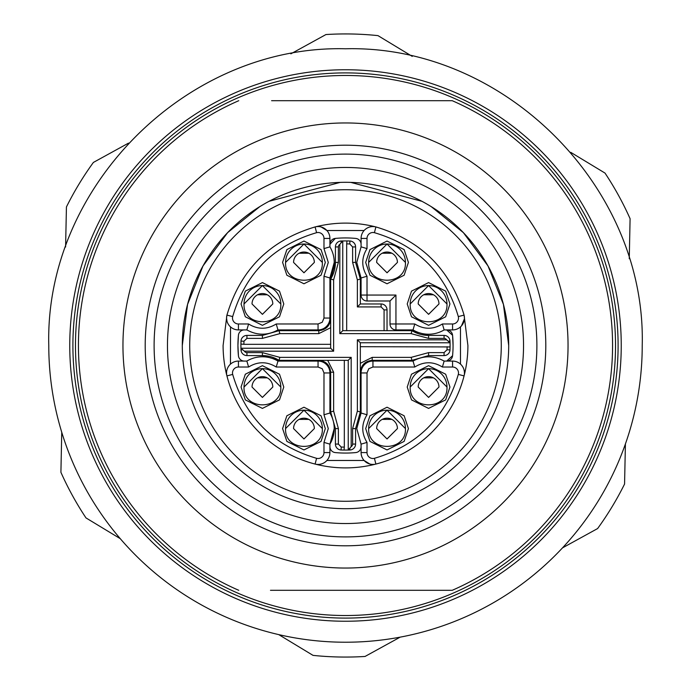<?xml version="1.0" encoding="UTF-8"?>
<svg xmlns="http://www.w3.org/2000/svg" width="691" height="691" viewBox="0 0 691 691"><rect width="100%" height="100%" fill="white"/><g stroke="black" fill="none" stroke-linecap="round" stroke-linejoin="round"><path stroke-width="1.04" d="M410.186 303.962L428.584 285.564L446.982 303.962C448.105 327.689 409.063 327.689 410.186 303.962A18.398 18.398 0 0 1 428.584 285.564A18.398 18.398 0 0 1 446.982 303.962M368.649 262.416L387.038 244.018L405.436 262.416C406.567 286.143 367.517 286.143 368.649 262.416A18.398 18.398 0 0 1 387.038 244.018A18.398 18.398 0 0 1 405.436 262.416M410.186 387.038L428.584 368.649L446.982 387.038C448.105 410.774 409.063 410.774 410.186 387.038A18.398 18.398 0 0 1 428.584 368.649A18.398 18.398 0 0 1 446.982 387.038M368.649 428.584L387.038 410.186L405.436 428.584C406.567 452.311 367.517 452.311 368.649 428.584A18.398 18.398 0 0 1 387.038 410.186A18.398 18.398 0 0 1 405.436 428.584M334.228 428.584L329.918 444.14L323.984 442.395L328.285 428.584L323.984 414.773L323.984 372.95L329.918 372.95L329.918 413.028A30.266 30.266 0 0 1 329.918 444.14L329.918 452.57A11.868 11.868 0 0 1 315.105 464.067A122.402 122.402 0 0 1 223.098 345.5L226.933 315.105C240.399 269.792 269.792 240.399 315.105 226.933A11.868 11.868 0 0 1 329.918 238.43L329.918 246.86A30.266 30.266 0 0 1 334.228 262.416L329.918 277.972L323.984 276.227L328.285 262.416L323.984 248.605L329.918 246.86M285.564 428.584L303.962 410.186L322.351 428.584C323.483 452.311 284.433 452.311 285.564 428.584A18.398 18.398 0 0 1 303.962 410.186A18.398 18.398 0 0 1 322.351 428.584M244.018 387.038L262.416 368.649L280.814 387.038C281.937 410.774 242.895 410.774 244.018 387.038A18.398 18.398 0 0 1 262.416 368.649A18.398 18.398 0 0 1 280.814 387.038M285.564 262.416L303.962 244.018L322.351 262.416C323.483 286.143 284.433 286.143 285.564 262.416A18.398 18.398 0 0 1 303.962 244.018A18.398 18.398 0 0 1 322.351 262.416M244.018 303.962L262.416 285.564L280.814 303.962C281.937 327.689 242.895 327.689 244.018 303.962A18.398 18.398 0 0 1 262.416 285.564A18.398 18.398 0 0 1 280.814 303.962M374.418 458.314A5.934 5.934 0 0 1 367.016 452.57L367.016 442.395L361.082 444.14L361.082 452.57A11.868 11.868 0 0 0 375.895 464.067L374.418 458.314C417.589 445.557 445.557 417.589 458.314 374.418A5.934 5.934 0 0 0 452.57 367.016L452.57 361.082A11.868 11.868 0 0 1 464.067 375.895A122.402 122.402 0 0 0 467.902 345.5A122.402 122.402 0 0 1 315.105 464.067L316.582 458.314C273.411 445.557 245.443 417.589 232.686 374.418A5.934 5.934 0 0 1 238.43 367.016L238.43 361.082L246.86 361.082A30.266 30.266 0 0 1 277.972 361.082L318.05 361.082A11.868 11.868 0 0 1 329.918 372.95L329.918 413.028L323.984 414.773M467.902 345.5L464.067 315.105A11.868 11.868 0 0 1 452.57 329.918A11.868 11.868 0 0 0 460.474 326.912L460.474 364.088A11.868 11.868 0 0 0 452.57 361.082L444.14 361.082L442.395 367.016C433.188 361.35 423.98 361.35 414.773 367.016L372.95 367.016L372.95 361.082L413.028 361.082L414.773 367.016M464.378 371.775L464.084 370.065M462.91 367.128L461.933 365.66M458.314 316.582C445.557 273.411 417.589 245.443 374.418 232.686A5.934 5.934 0 0 0 367.016 238.43L361.082 238.43A11.868 11.868 0 0 1 375.895 226.933C421.208 240.399 450.601 269.792 464.067 315.105L458.314 316.582A5.934 5.934 0 0 1 452.57 323.984L452.57 329.918L444.14 329.918A30.266 30.266 0 0 1 413.028 329.918L395.943 329.918A5.934 5.934 0 0 1 390.009 323.984L390.009 300.991L367.016 300.991A5.934 5.934 0 0 1 361.082 295.057L361.082 277.972L367.016 276.227L367.016 295.057L395.943 295.057L395.943 323.984L414.773 323.984L413.028 329.918L395.943 329.918L395.943 323.984L390.009 323.984L390.009 300.991L367.016 300.991L367.016 295.057L361.082 295.057L361.082 277.972L356.772 262.416L361.082 246.86L367.016 248.605C361.35 257.812 361.35 267.02 367.016 276.227M232.686 374.418L226.933 375.895A11.868 11.868 0 0 1 238.43 361.082M232.686 316.582A5.934 5.934 0 0 0 238.43 323.984L238.43 329.918A11.868 11.868 0 0 1 226.933 315.105L232.686 316.582C245.443 273.411 273.411 245.443 316.582 232.686L315.105 226.933C335.368 221.837 355.632 221.837 375.895 226.933L374.418 232.686M453.063 345.5A107.563 107.563 0 0 0 452.579 335.29A5.934 5.934 0 0 0 446.671 329.918L452.579 335.29L453.063 345.5A107.563 107.563 0 0 1 452.579 355.71L446.671 361.082A5.934 5.934 0 0 0 452.579 355.71M357.368 339.817L360.322 342.771L450.066 342.796L446.619 339.817L357.368 339.817L357.368 411.136L352.617 428.584L352.617 444.071L355.589 444.071A5.934 5.934 0 0 1 349.905 450.005L348.204 450.066L351.183 446.619L351.183 357.368L279.864 357.368L262.416 352.617L246.929 352.617L246.929 355.589A5.934 5.934 0 0 1 240.995 349.905L240.934 348.204L244.381 351.183L333.632 351.183L333.632 279.864L338.383 262.416L338.383 246.929L335.411 246.929A5.934 5.934 0 0 1 341.095 240.995L342.796 240.934L339.817 244.381L339.817 333.632L411.136 333.632L428.584 338.383L444.071 338.383L444.071 335.411A5.934 5.934 0 0 1 450.005 341.095A104.6 104.6 0 0 1 450.066 342.796L450.1 346.942L360.339 346.683M438.966 303.962A10.382 10.382 0 0 0 428.584 293.571A10.382 10.382 0 0 0 418.202 303.962L428.593 314.345L438.966 303.962L428.584 314.327L418.202 303.962M397.429 262.416A10.382 10.382 0 0 0 387.038 252.034A10.382 10.382 0 0 0 376.655 262.416L387.046 272.798L397.429 262.416L387.038 272.781L376.655 262.416M438.966 387.038A10.382 10.382 0 0 0 428.584 376.655A10.382 10.382 0 0 0 418.202 387.038L428.593 397.429L438.966 387.038L428.584 397.411L418.202 387.038M397.429 428.584A10.382 10.382 0 0 0 387.038 418.202A10.382 10.382 0 0 0 376.655 428.584L387.046 438.966L397.429 428.584L387.038 438.949L376.655 428.584M314.345 428.584A10.382 10.382 0 0 0 303.962 418.202A10.382 10.382 0 0 0 293.571 428.584L303.962 438.966L314.345 428.584L303.962 438.949L293.571 428.584M272.798 387.038A10.382 10.382 0 0 0 262.416 376.655A10.382 10.382 0 0 0 252.034 387.038L262.425 397.429L272.798 387.038L262.416 397.411L252.034 387.038M314.345 262.416A10.382 10.382 0 0 0 303.962 252.034A10.382 10.382 0 0 0 293.571 262.416L303.962 272.798L314.345 262.416L303.962 272.781L293.571 262.416M272.798 303.962A10.382 10.382 0 0 0 262.416 293.571A10.382 10.382 0 0 0 252.034 303.962L262.425 314.345L272.798 303.962L262.416 314.327L252.034 303.962M433.421 294.772L423.747 294.772M391.883 253.226L382.201 253.226M433.421 377.856L423.747 377.856M391.883 419.394L382.201 419.394M308.799 419.394L299.117 419.394M267.253 377.856L257.579 377.856M308.799 253.226L299.117 253.226M267.253 294.772L257.579 294.772M339.817 333.632L342.796 330.661L411.966 330.661L428.584 335.411A31.449 31.449 0 0 1 411.966 330.661L411.136 333.632M333.632 351.183L330.661 348.204L330.661 279.034L335.411 262.416A31.449 31.449 0 0 1 330.661 279.034L333.632 279.864M351.183 357.368L348.204 360.339L279.034 360.339L279.864 357.368M444.071 335.411L428.584 335.411L428.584 338.383M342.771 330.678L342.771 240.952L346.942 240.917L346.683 243.88L349.776 243.958L352.617 246.929L352.617 262.416L357.368 279.864L360.339 279.034L360.339 303.962L381.104 303.962A5.934 5.934 0 0 1 387.038 309.896L387.038 330.661M346.683 243.88L346.683 330.661M335.411 246.929L335.411 262.416L338.383 262.416M330.678 348.229L240.952 348.229L240.9 345.5L240.917 344.058L243.88 344.317L243.958 341.224L246.929 338.383L262.416 338.383L279.864 333.632L318.793 333.632L330.661 327.698M243.88 344.317L330.661 344.317M246.929 355.589L262.416 355.589L279.034 360.339A31.449 31.449 0 0 0 262.416 355.589L262.416 352.617M348.229 360.322L348.229 450.048L344.058 450.083L344.317 447.12L341.224 447.042L338.383 444.071L338.383 428.584L333.632 411.136L333.632 372.207L327.698 360.339M344.317 447.12L344.317 360.339M355.589 444.071L355.589 428.584L360.339 411.966L360.322 342.771M357.368 411.136L360.339 411.966L355.589 428.584L352.617 428.584M447.12 346.683L447.042 349.776L444.071 352.617L428.584 352.617L411.136 357.368L372.207 357.368L360.339 363.302M323.984 276.227L323.984 318.05L329.918 318.05L329.918 277.972L329.918 318.05A11.868 11.868 0 0 1 318.05 329.918L277.972 329.918L276.227 323.984L318.05 323.984L318.05 329.918L277.972 329.918C267.598 335.601 257.233 335.601 246.86 329.918L248.605 323.984C257.812 329.65 267.02 329.65 276.227 323.984M329.918 318.05A11.868 11.868 0 0 1 318.05 329.918M361.082 444.14L356.772 428.584L361.082 413.028L367.016 414.773L367.016 372.95L361.082 372.95L361.082 413.028L361.082 372.95A11.868 11.868 0 0 1 372.95 361.082L413.028 361.082C423.402 355.399 433.767 355.399 444.14 361.082M318.05 361.082L277.972 361.082L276.227 367.016L318.05 367.016L318.05 361.082A11.868 11.868 0 0 1 329.918 372.95M450.083 346.942L450.005 349.905A5.934 5.934 0 0 1 444.071 355.589L428.584 355.589L411.966 360.339L411.136 357.368M357.368 279.864L357.368 306.925L360.339 303.962M360.339 279.034L355.589 262.416L355.589 246.929L352.617 246.929M346.942 240.917L349.905 240.995A5.934 5.934 0 0 1 355.589 246.929M330.661 318.793C329.909 325.953 325.953 329.909 318.793 330.661L279.034 330.661L279.864 333.632M279.034 330.661L262.416 335.411L246.929 335.411L246.929 338.383M240.917 344.058L240.995 341.095A5.934 5.934 0 0 1 246.929 335.411M318.793 360.339C325.962 361.099 329.918 365.055 330.661 372.207L330.661 411.966L333.632 411.136M330.661 411.966L335.411 428.584L335.411 444.071L338.383 444.071M344.058 450.083L341.095 450.005A5.934 5.934 0 0 1 335.411 444.071M360.339 372.207C361.099 365.038 365.055 361.082 372.207 360.339L411.966 360.339M334.228 262.416A30.266 30.266 0 0 1 329.918 277.972M335.29 238.421L329.918 244.329A5.934 5.934 0 0 1 335.29 238.421A107.563 107.563 0 0 1 355.71 238.421A5.934 5.934 0 0 1 361.082 244.329M238.43 329.918L246.86 329.918M244.329 361.082A5.934 5.934 0 0 1 238.421 355.71L237.937 345.5A107.563 107.563 0 0 1 238.421 335.29A5.934 5.934 0 0 1 244.329 329.918M238.421 355.71A107.563 107.563 0 0 1 237.937 345.5L238.421 335.29M276.227 367.016C267.02 361.35 257.812 361.35 248.605 367.016L246.86 361.082M361.082 446.671A5.934 5.934 0 0 1 355.71 452.579A107.563 107.563 0 0 1 335.29 452.579A5.934 5.934 0 0 1 329.918 446.671M390.009 300.991L395.943 295.057M452.57 323.984L442.395 323.984L444.14 329.918M361.082 238.43L361.082 246.86M367.016 452.57L361.082 452.57A11.868 11.868 0 0 0 364.088 460.474L326.912 460.474A11.868 11.868 0 0 0 329.918 452.57L323.984 452.57L323.984 442.395M371.464 226.657L370.886 226.743M321.168 226.976L326.912 230.526L364.088 230.526M226.562 318.05L226.976 321.168M230.449 364.157L230.526 326.912M319.51 464.352L320.045 464.274M369.832 464.024L364.088 460.474M461.45 325.927L464.412 318.836M464.43 318.482L464.438 318.05M75.474 345.5A270.026 270.026 0 0 1 345.5 75.474A270.026 270.026 0 0 1 615.526 345.5A270.026 270.026 0 0 1 345.5 615.526A270.026 270.026 0 0 1 75.474 345.5M270.475 590.304L452.234 590.304A267.054 267.054 0 0 0 452.234 100.696L271.598 100.696M122.955 345.5A222.545 222.545 0 0 1 345.5 122.955A222.545 222.545 0 0 1 568.045 345.5A222.545 222.545 0 0 1 345.5 568.045A222.545 222.545 0 0 1 122.955 345.5M238.766 590.304A267.054 267.054 0 0 1 238.766 100.696M545.795 345.5A200.295 200.295 0 0 0 345.5 145.205A200.295 200.295 0 0 0 145.205 345.5A200.295 200.295 0 0 0 345.5 545.795A200.295 200.295 0 0 0 545.795 345.5M154.11 345.5A191.39 191.39 0 0 1 345.5 154.11A191.39 191.39 0 0 1 536.89 345.5A191.39 191.39 0 0 1 345.5 536.89A191.39 191.39 0 0 1 154.11 345.5M167.464 345.5A178.036 178.036 0 0 0 345.5 523.536A178.036 178.036 0 0 0 523.536 345.5A178.036 178.036 0 0 0 345.5 167.464A178.036 178.036 0 0 0 167.464 345.5M259.851 206.583L227.624 232.625L202.999 265.949L187.563 304.403L182.303 345.5A163.197 163.197 0 0 0 345.5 508.697A163.197 163.197 0 0 0 508.697 345.5L503.437 304.403L488.001 265.949L463.376 232.634L431.158 206.583M500.569 330.626A155.786 155.786 0 0 0 330.626 190.431A155.786 155.786 0 0 0 190.431 360.374A155.786 155.786 0 0 0 360.374 500.569A155.786 155.786 0 0 0 500.569 330.626M48.776 345.5C44.682 186.941 186.941 44.682 345.5 48.776C504.059 44.682 646.318 186.941 642.224 345.5A296.724 296.724 0 0 1 345.5 642.224A296.724 296.724 0 0 1 48.776 345.5M69.756 345.5A275.744 275.744 0 0 1 345.5 69.756A275.744 275.744 0 0 1 621.244 345.5A275.744 275.744 0 0 1 345.5 621.244A275.744 275.744 0 0 1 69.756 345.5M72.901 345.5A272.6 272.6 0 0 0 345.5 618.1A272.6 272.6 0 0 0 618.1 345.5A272.6 272.6 0 0 0 345.5 72.901A272.6 272.6 0 0 0 72.901 345.5M625.407 444.002L624.569 484.037A311.563 311.563 0 0 1 597.611 528.563L562.526 547.859M570.757 152.348L605.014 173.087A311.563 311.563 0 0 1 630.088 218.693L629.259 258.736M290.851 53.846L325.945 34.55A311.563 311.563 0 0 1 377.977 35.63L412.242 56.377M65.593 247.007L66.431 206.963A311.563 311.563 0 0 1 93.389 162.437L128.474 143.141M120.243 538.652L85.986 517.913A311.563 311.563 0 0 1 60.912 472.307L61.741 432.264M400.149 637.154L365.055 656.45A311.563 311.563 0 0 1 313.023 655.37L278.767 634.623M421.951 201.314L350.803 182.389M340.205 182.389L269.058 201.306M508.697 345.5A163.197 163.197 0 0 0 345.5 182.303A163.197 163.197 0 0 0 182.303 345.5M422.797 100.696L452.234 100.696M452.234 590.304L422.65 590.304M407.224 303.962L411.49 291.136L428.584 282.593L445.678 291.136L449.945 303.962L445.678 316.78L428.584 325.323L411.49 316.78L407.224 303.962M365.677 262.416L369.953 249.598L387.038 241.055L404.131 249.598L408.407 262.416L404.131 275.234L387.038 283.776L369.953 275.234L365.677 262.416M407.224 387.038L411.49 374.22L428.584 365.677L445.678 374.22L449.945 387.038L445.678 399.864L428.584 408.407L411.49 399.864L407.224 387.038M365.677 428.584L369.953 415.766L387.038 407.224L404.131 415.766L408.407 428.584L404.131 441.402L387.038 449.945L369.953 441.402L365.677 428.584M282.593 428.584L286.869 415.766L303.962 407.224L321.047 415.766L325.323 428.584L321.047 441.402L303.962 449.945L286.869 441.402L282.593 428.584M241.055 387.038L245.322 374.22L262.416 365.677L279.51 374.22L283.776 387.038L279.51 399.864L262.416 408.407L245.322 399.864L241.055 387.038M282.593 262.416L286.869 249.598L303.962 241.055L321.047 249.598L325.323 262.416L321.047 275.234L303.962 283.776L286.869 275.234L282.593 262.416M241.055 303.962L245.322 291.136L262.416 282.593L279.51 291.136L283.776 303.962L279.51 316.78L262.416 325.323L245.322 316.78L241.055 303.962M444.071 338.383A2.971 2.971 0 0 1 446.619 339.817M338.383 246.929A2.971 2.971 0 0 1 339.817 244.381M246.929 352.617A2.971 2.971 0 0 1 244.381 351.183M352.617 444.071A2.971 2.971 0 0 1 351.183 446.619M450.005 341.095L448.39 341.164M357.368 306.925L381.104 306.925L384.075 309.896L384.075 330.661M341.095 240.995L341.164 242.61M240.995 349.905L242.61 349.836M349.905 450.005L349.836 448.39M450.005 349.905L447.042 349.776M387.038 309.896L384.075 309.896M381.104 306.925L381.104 303.962M352.617 262.416L355.589 262.416M349.776 243.958L349.905 240.995M318.793 333.632L318.793 330.661M262.416 338.383L262.416 335.411M243.958 341.224L240.995 341.095M333.632 372.207L330.661 372.207M338.383 428.584L335.411 428.584M341.224 447.042L341.095 450.005M372.207 357.368L372.207 360.339M428.584 352.617L428.584 355.589M444.071 355.589L444.071 352.617M323.984 248.605L323.984 238.43L329.918 238.43M323.984 318.05L322.248 322.248L318.05 323.984M238.43 323.984L248.605 323.984M318.05 367.016L322.248 368.752L323.984 372.95M248.605 367.016L238.43 367.016M367.016 442.395C361.35 433.188 361.35 423.98 367.016 414.773M367.016 372.95L368.752 368.752L372.95 367.016M452.57 367.016L442.395 367.016M442.395 323.984C433.188 329.65 423.98 329.65 414.773 323.984M367.016 238.43L367.016 248.605M316.582 232.686A5.934 5.934 0 0 1 323.984 238.43M323.984 452.57A5.934 5.934 0 0 1 316.582 458.314M458.314 374.418L464.067 375.895"/></g></svg>
